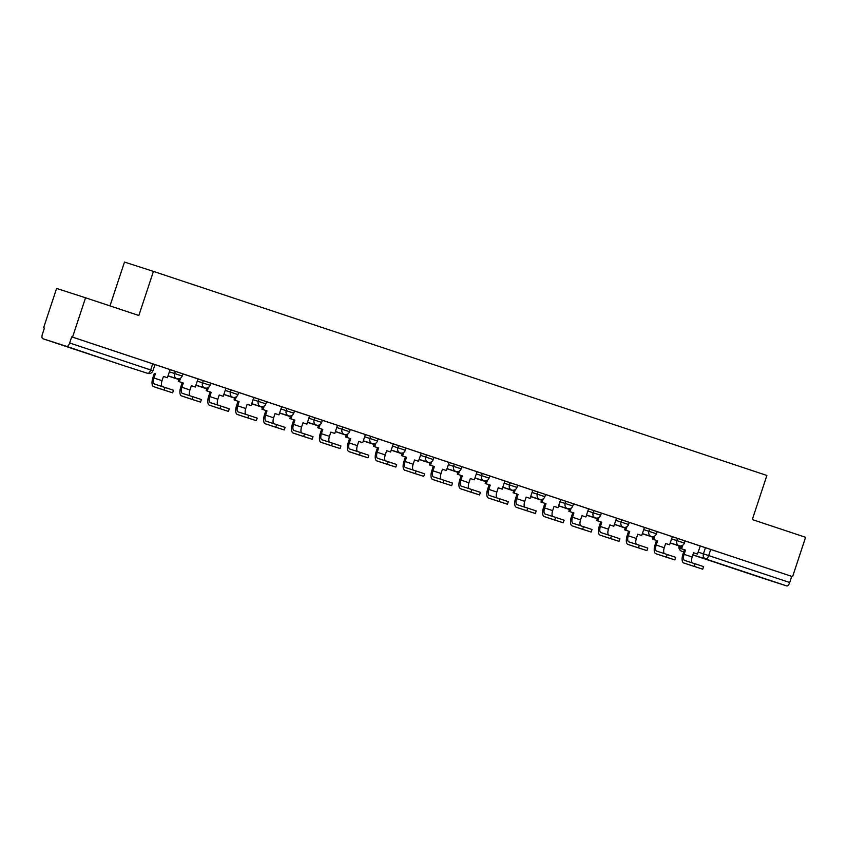 <?xml version="1.0" encoding="UTF-8"?>
<svg xmlns="http://www.w3.org/2000/svg" width="848" height="848" viewBox="0 0 848 848"><rect width="100%" height="100%" fill="white"/><g stroke="black" fill="none" stroke-linecap="round" stroke-linejoin="round"><path stroke-width="1.27" d="M182.882 373.851L175.345 371.35L174.635 373.533L182.161 376.024L182.882 373.851M210.781 383.137L203.255 380.635L202.534 382.808L210.06 385.31L210.781 383.137M238.68 392.412L231.154 389.921L230.433 392.094L237.959 394.596L238.68 392.412M266.579 401.698L259.053 399.196L258.333 401.369L265.859 403.871L266.579 401.698M294.479 410.973L286.953 408.482L286.232 410.655L293.768 413.156L294.479 410.973M322.388 420.258L314.852 417.757L314.131 419.94L321.668 422.431L322.388 420.258M350.288 429.544L342.751 427.042L342.03 429.215L349.567 431.717L350.288 429.544L370.65 436.328L369.929 438.501L377.466 440.992L378.187 438.819L370.65 436.328M406.086 448.104L398.549 445.603L397.829 447.776L405.365 450.277L406.086 448.104L421.255 453.192L418.488 461.27L414.545 459.966M433.985 457.379L426.449 454.888L425.738 457.061L433.264 459.563L433.985 457.379M461.884 466.665L454.358 464.163L453.638 466.347L461.164 468.838L461.884 466.665M489.784 475.951L482.258 473.449L481.537 475.622L489.063 478.124L489.784 475.951M517.683 485.226L510.157 482.735L509.436 484.908L516.962 487.399L517.683 485.226M545.582 494.511L538.056 492.01L537.335 494.183L544.872 496.684L545.582 494.511M573.492 503.786L565.955 501.295L565.234 503.468L572.771 505.97L573.492 503.786M601.391 513.072L593.854 510.57L593.134 512.754L600.67 515.245L601.391 513.072L616.56 518.16L613.793 526.237L609.85 524.933L608.451 529.184A5.629 2.396 -71.6 0 0 608.599 535.056M629.29 522.357L621.754 519.856L621.033 522.029L628.569 524.53L629.29 522.357L644.459 527.435L641.692 535.523L637.749 534.219M657.189 531.632L649.653 529.141L648.932 531.314L656.469 533.805L657.189 531.632L672.358 536.72L669.591 544.798L665.648 543.504M685.089 540.918L677.552 538.416L676.831 540.589L684.368 543.091L685.089 540.918M740.463 570.736L762.479 577.965L740.463 570.736M75.864 349.652L97.87 356.87L75.864 349.652M85.553 297.775L138.849 315.498L153.435 271.392L766.889 475.463L752.303 519.57L805.6 537.303L792.583 576.661L72.546 337.122L85.553 297.775L56.604 288.447L43.587 327.805L44.425 328.081L42.4 334.207A4.166 1.77 -71.6 0 0 42.771 338.702L66.674 346.397A4.166 1.77 -71.6 0 0 69.674 342.984L152.958 370.703L154.983 364.576L170.151 369.654L167.385 377.731L163.441 376.438M109.986 305.895L124.486 262.074L153.435 271.392M72.546 337.122L71.698 336.857L69.674 342.984M43.587 327.805L44.425 328.07M123.861 365.679A4.166 3.774 107.8 0 1 123.829 365.668A4.166 4.166 0 0 0 123.829 365.668A4.166 3.774 107.8 0 0 123.829 365.668A4.166 1.77 108.4 0 1 123.787 365.647A4.166 1.77 108.4 0 1 123.787 365.658L42.771 338.702A4.166 1.77 -71.6 0 0 42.782 338.702L123.797 365.658L66.674 346.397M700.162 545.995L705.451 547.702L703.427 553.829L789.711 582.512A4.166 1.77 108.4 0 1 786.711 585.926L762.818 578.23A4.166 1.77 108.4 0 1 762.808 578.23L692.837 554.952L762.818 578.23M789.711 582.512L791.735 576.386L792.583 576.661M593.854 510.57L573.471 503.829M565.955 501.295L545.571 494.543M538.056 492.01L517.672 485.257M510.157 482.735L489.773 475.982M469.103 488.649A5.629 2.396 -71.6 0 1 468.944 482.777L470.354 478.516L474.286 479.83L477.053 471.753L461.874 466.697M441.193 479.364A5.629 2.396 -71.6 0 1 441.045 473.491L442.455 469.241L446.387 470.545L449.154 462.467L433.975 457.422M398.549 445.603L378.176 438.861M342.751 427.042L322.378 420.29M314.852 417.757L294.468 411.015M286.953 408.482L266.569 401.729M245.899 414.396A5.629 2.396 -71.6 0 1 245.74 408.524L247.15 404.273L251.082 405.577L253.859 397.5L238.67 392.454M218 405.111A5.629 2.396 -71.6 0 1 217.841 399.238L219.25 394.988L223.183 396.302L225.96 388.214L210.77 383.169M190.09 395.836A5.629 2.396 -71.6 0 1 189.941 389.963L191.351 385.713L195.284 387.017L198.05 378.939L182.871 373.883M170.056 369.654L175.345 371.35M197.955 378.929L203.255 380.635M225.854 388.214L231.154 389.921M253.753 397.489L259.053 399.196M421.159 453.182L426.449 454.888M449.058 462.467L454.358 464.163M476.958 471.742L482.258 473.449M616.464 518.149L621.754 519.856M644.363 527.435L649.653 529.141M672.263 536.71L677.552 538.416M692.297 562.892A5.629 2.396 -71.6 0 1 692.148 557.019L693.558 552.769L697.491 554.083L700.257 546.006L685.078 540.95M71.698 336.857L154.983 364.576M791.735 576.386L705.451 547.702M695.127 563.803L703.596 566.612L702.748 569.188L683.764 562.987A8.332 3.551 108.4 0 1 683.753 562.987A8.332 3.551 108.4 0 1 683 553.988L684.41 549.737L685.502 550.098L684.103 554.348A5.629 2.396 -71.6 0 0 684.601 560.422A5.629 2.396 -71.6 0 0 684.612 560.422L695.127 563.803L694.279 566.379M691.798 565.669L683.753 562.987L691.809 565.669A8.332 3.551 108.4 0 1 691.788 565.658A8.332 3.551 108.4 0 1 691.798 565.669L702.748 569.188M682.746 545.232L681.569 548.783L680.478 548.433L684.41 549.737M681.569 548.783L685.502 550.098M670.185 542.996L681.082 546.61L670.185 542.985M693.547 552.779L697.491 554.083M680.478 548.433L681.326 545.847M667.228 554.518L675.697 557.337L674.849 559.903L655.864 553.712A8.332 3.551 108.4 0 1 655.854 553.702A8.332 3.551 108.4 0 1 655.101 544.713L656.511 540.462L657.603 540.812L656.204 545.063A5.629 2.396 -71.6 0 0 656.702 551.136A5.629 2.396 -71.6 0 0 656.712 551.136L667.228 554.518L666.369 557.094M663.91 556.383L655.864 553.712L663.899 556.383A8.332 3.551 108.4 0 1 663.889 556.373A8.332 3.551 108.4 0 0 663.91 556.383L674.849 559.903M654.847 535.957L653.67 539.508L652.578 539.148L656.511 540.462M653.67 539.508L657.603 540.812M669.591 544.798L665.659 543.494L664.249 547.744A5.629 2.396 -71.6 0 0 664.397 553.617M642.286 533.71L653.183 537.325L642.286 533.699M652.578 539.148L653.426 536.561M639.328 545.243L647.798 548.052L646.95 550.628L627.965 544.427A8.332 3.551 108.4 0 1 627.944 544.427A8.332 3.551 108.4 0 1 627.202 535.427L628.612 531.177L629.704 531.526L628.304 535.788A5.629 2.396 -71.6 0 0 628.803 541.851A5.629 2.396 -71.6 0 0 628.813 541.861L639.328 545.243L638.47 547.808M636 547.098L627.944 544.427L636.011 547.108A8.332 3.551 108.4 0 1 635.979 547.098A8.332 3.551 108.4 0 1 636 547.098L646.95 550.628M626.948 526.672L625.771 530.223L624.669 529.873L628.612 531.177M625.771 530.223L629.704 531.526M641.692 535.523L637.749 534.208L636.35 538.459A5.629 2.396 -71.6 0 0 636.498 544.331M614.387 524.435L625.273 528.05L614.387 524.424M624.669 529.873L625.527 527.286M611.419 535.957L619.899 538.766L619.051 541.342L600.066 535.152A8.332 3.551 108.4 0 1 600.045 535.141A8.332 3.551 108.4 0 1 599.303 526.152L600.713 521.902L601.804 522.251L600.395 526.502A5.629 2.396 -71.6 0 0 600.903 532.576A5.629 2.396 -71.6 0 0 600.914 532.576L611.419 535.957L610.571 538.533M608.08 537.812A8.332 3.551 108.4 0 0 608.101 537.823A8.332 3.551 108.4 0 1 608.101 537.823L619.051 541.342M599.048 517.386L597.872 520.937L596.769 520.587L600.713 521.902M597.872 520.937L601.804 522.251M609.85 524.923L613.793 526.237M586.487 515.149L597.374 518.764L586.487 515.139M596.769 520.587L597.628 518.001M583.519 526.682L591.999 529.491L591.151 532.056L572.167 525.866A8.332 3.551 108.4 0 1 572.146 525.866A8.332 3.551 108.4 0 1 571.404 516.867L572.803 512.616L573.905 512.966L572.495 517.216A5.629 2.396 -71.6 0 0 573.004 523.29A5.629 2.396 -71.6 0 0 573.015 523.29L583.519 526.682L582.671 529.247M572.146 525.866L580.202 528.537A8.332 3.551 108.4 0 1 580.18 528.537A8.332 3.551 108.4 0 0 580.212 528.548L591.151 532.056M571.149 508.111L569.973 511.662L568.87 511.302L572.803 512.616M569.973 511.662L573.905 512.966M588.565 508.842L585.883 516.951L581.951 515.648L580.551 519.898A5.629 2.396 -71.6 0 0 580.7 525.771M558.588 505.874L569.474 509.478L558.588 505.864M581.951 515.658L585.883 516.951M568.87 511.302L569.729 508.726M555.62 517.397L564.1 520.206L563.252 522.781L544.257 516.58A8.332 3.551 108.4 0 1 544.246 516.58A8.332 3.551 108.4 0 1 543.504 507.592L544.904 503.33L546.006 503.691L544.596 507.941A5.629 2.396 -71.6 0 0 545.105 514.015A5.629 2.396 -71.6 0 0 545.116 514.015L555.62 517.397L554.772 519.972M552.281 519.252A8.332 3.551 108.4 0 0 552.292 519.262A8.332 3.551 108.4 0 1 552.292 519.262L563.252 522.781M543.239 498.825L542.073 502.376L540.971 502.027L544.904 503.33M542.073 502.376L546.006 503.691M560.666 499.567L557.984 507.676L554.051 506.362L552.652 510.613A5.629 2.396 -71.6 0 0 552.801 516.485M530.689 496.589L541.575 500.203L530.689 496.578M554.051 506.373L557.984 507.676M540.971 502.027L541.83 499.44M527.721 508.122L536.201 510.931L535.342 513.496L516.358 507.305A8.332 3.551 108.4 0 1 516.347 507.295A8.332 3.551 108.4 0 1 515.605 498.306L517.004 494.055L518.107 494.405L516.697 498.656A5.629 2.396 -71.6 0 0 517.206 504.73A5.629 2.396 -71.6 0 0 517.216 504.73L527.721 508.122L526.873 510.687M516.347 507.295L524.393 509.977A8.332 3.551 108.4 0 1 524.382 509.977A8.332 3.551 108.4 0 0 524.414 509.977L535.342 513.496M515.34 489.55L514.174 493.101L513.072 492.741L517.004 494.055M514.174 493.101L518.107 494.405M532.767 490.282L530.085 498.391L526.152 497.087L524.742 501.338A5.629 2.396 -71.6 0 0 524.901 507.21M502.779 487.303L513.676 490.918L502.79 487.293M526.152 497.098L530.085 498.391M513.072 492.741L513.93 490.155M499.822 498.836L508.302 501.645L507.443 504.221L488.459 498.02A8.332 3.551 108.4 0 1 488.448 498.02A8.332 3.551 108.4 0 1 487.695 489.02L489.105 484.77L490.208 485.13L488.798 489.381A5.629 2.396 -71.6 0 0 489.307 495.444A5.629 2.396 -71.6 0 0 489.307 495.455L499.822 498.836L498.974 501.401M496.493 500.691L488.448 498.02L496.515 500.702A8.332 3.551 108.4 0 1 496.483 500.691A8.332 3.551 108.4 0 1 496.493 500.691L507.443 504.221M487.441 480.265L486.275 483.816L485.173 483.466L489.105 484.77M486.275 483.816L490.208 485.13M504.867 481.007L502.186 489.116L498.253 487.801L496.843 492.052A5.629 2.396 -71.6 0 0 497.002 497.924M474.88 478.028L485.777 481.643L474.891 478.018M498.253 487.812L502.186 489.116M485.173 483.466L486.031 480.88M471.923 489.55L480.392 492.359L479.544 494.935L460.559 488.745A8.332 3.551 108.4 0 1 460.549 488.734A8.332 3.551 108.4 0 1 459.796 479.745L461.206 475.495L462.308 475.845L460.899 480.095A5.629 2.396 -71.6 0 0 461.397 486.169A5.629 2.396 -71.6 0 0 461.407 486.169L471.923 489.55L471.075 492.126M460.549 488.734L468.594 491.416A8.332 3.551 108.4 0 1 468.584 491.405A8.332 3.551 108.4 0 0 468.605 491.416L479.544 494.935M459.542 470.99L458.365 474.53L457.273 474.18L461.206 475.495M458.365 474.53L462.308 475.845M446.981 468.743L457.878 472.357L446.991 468.732M470.354 478.526L474.286 479.83M457.273 474.18L458.121 471.594M444.023 480.275L452.493 483.084L451.645 485.65L432.66 479.459A8.332 3.551 108.4 0 1 432.65 479.459A8.332 3.551 108.4 0 1 431.897 470.46L433.307 466.209L434.399 466.559L432.999 470.81A5.629 2.396 -71.6 0 0 433.498 476.883A5.629 2.396 -71.6 0 0 433.508 476.883L444.023 480.275L443.175 482.841M440.695 482.13L432.65 479.459L440.706 482.141A8.332 3.551 108.4 0 1 440.684 482.13A8.332 3.551 108.4 0 1 440.695 482.13L451.645 485.65M431.643 461.704L430.466 465.255L429.374 464.905L433.307 466.209M430.466 465.255L434.399 466.559M419.082 459.468L429.978 463.072L419.082 459.457M442.444 469.251L446.387 470.545M429.374 464.905L430.222 462.319M416.124 470.99L424.594 473.799L423.746 476.375L404.761 470.174A8.332 3.551 108.4 0 1 404.75 470.174A8.332 3.551 108.4 0 1 403.998 461.185L405.408 456.924L406.499 457.284L405.1 461.535A5.629 2.396 -71.6 0 0 405.598 467.608A5.629 2.396 -71.6 0 0 405.609 467.608L416.124 470.99L415.276 473.566M412.785 472.845A8.332 3.551 108.4 0 0 412.796 472.855A8.332 3.551 108.4 0 1 412.796 472.855L423.746 476.375M403.743 452.419L402.567 455.97L401.475 455.62L405.408 456.924M402.567 455.97L406.499 457.284M418.488 461.27L414.555 459.955L413.146 464.206A5.629 2.396 -71.6 0 0 413.294 470.078M391.182 450.182L402.079 453.797L391.182 450.171M401.475 455.62L402.323 453.033M388.225 461.715L396.694 464.524L395.846 467.089L376.862 460.899A8.332 3.551 108.4 0 1 376.851 460.888A8.332 3.551 108.4 0 1 376.099 451.899L377.508 447.649L378.6 447.998L377.201 452.249A5.629 2.396 -71.6 0 0 377.699 458.323A5.629 2.396 -71.6 0 0 377.71 458.323L388.225 461.715L387.366 464.28M376.862 460.899L384.907 463.57A8.332 3.551 108.4 0 1 384.875 463.57A8.332 3.551 108.4 0 1 384.897 463.57L395.846 467.089M375.844 443.144L374.668 446.695L373.576 446.334L377.508 447.649M374.668 446.695L378.6 447.998M393.271 443.875L390.589 451.984L386.656 450.68L385.246 454.931A5.629 2.396 -71.6 0 0 385.395 460.803M363.283 440.896L374.169 444.511L363.283 440.886M386.646 450.691L390.589 451.984M373.576 446.334L374.424 443.758M360.326 452.429L368.795 455.238L367.947 457.814L348.963 451.613A8.332 3.551 108.4 0 1 348.941 451.613A8.332 3.551 108.4 0 1 348.199 442.614L349.609 438.363L350.701 438.723L349.302 442.974A5.629 2.396 -71.6 0 0 349.8 449.037A5.629 2.396 -71.6 0 0 349.811 449.048L360.326 452.429L359.467 455.005M356.976 454.284A8.332 3.551 108.4 0 0 356.997 454.284A8.332 3.551 108.4 0 0 357.008 454.295L367.947 457.814M347.945 433.858L346.768 437.409L345.666 437.059L349.609 438.363M346.768 437.409L350.701 438.723M365.371 434.6L362.69 442.709L358.746 441.395L357.347 445.645A5.629 2.396 -71.6 0 0 357.496 451.518M335.384 431.621L346.27 435.236L335.384 431.611M358.746 441.405L362.69 442.709M345.666 437.059L346.525 434.473M332.416 443.144L340.896 445.953L340.048 448.528L321.063 442.338A8.332 3.551 108.4 0 1 321.042 442.327A8.332 3.551 108.4 0 1 320.3 433.339L321.71 429.088L322.802 429.438L321.392 433.688A5.629 2.396 -71.6 0 0 321.901 439.762A5.629 2.396 -71.6 0 0 321.911 439.762L332.416 443.144L331.568 445.719M321.042 442.327L329.098 445.009A8.332 3.551 108.4 0 1 329.077 444.999A8.332 3.551 108.4 0 0 329.109 445.009L340.048 448.528M320.046 424.583L318.869 428.123L317.767 427.774L321.71 429.088M318.869 428.123L322.802 429.438M337.472 425.314L334.79 433.423L330.847 432.12L329.448 436.37A5.629 2.396 -71.6 0 0 329.596 442.243M307.485 422.336L318.371 425.95L307.485 422.325M330.847 432.13L334.79 433.423M317.767 427.774L318.625 425.187M304.517 433.869L312.997 436.678L312.149 439.243L293.164 433.052A8.332 3.551 108.4 0 1 293.143 433.052A8.332 3.551 108.4 0 1 292.401 424.053L293.8 419.802L294.903 420.152L293.493 424.403A5.629 2.396 -71.6 0 0 294.002 430.477A5.629 2.396 -71.6 0 0 294.012 430.477L304.517 433.869L303.669 436.434M301.188 435.724L293.143 433.052L301.21 435.734A8.332 3.551 108.4 0 1 301.178 435.724A8.332 3.551 108.4 0 1 301.188 435.724L312.149 439.243M292.147 415.297L290.97 418.848L289.868 418.499L293.8 419.802M290.97 418.848L294.903 420.152M309.562 416.029L306.881 424.138L302.948 422.834L301.549 427.085A5.629 2.396 -71.6 0 0 301.697 432.957M279.586 413.061L290.472 416.665L279.586 413.05M302.948 422.845L306.881 424.138M289.868 418.499L290.726 415.912M276.618 424.583L285.098 427.392L284.239 429.968L265.254 423.767A8.332 3.551 108.4 0 1 265.244 423.767A8.332 3.551 108.4 0 1 264.502 414.778L265.901 410.517L267.003 410.877L265.594 415.128A5.629 2.396 -71.6 0 0 266.102 421.202A5.629 2.396 -71.6 0 0 266.113 421.202L276.618 424.583L275.77 427.159M273.31 426.449L265.254 423.767L273.289 426.449A8.332 3.551 108.4 0 1 273.279 426.438A8.332 3.551 108.4 0 0 273.31 426.449L284.239 429.968M264.237 406.012L263.071 409.563L261.968 409.213L265.901 410.517M263.071 409.563L267.003 410.877M281.663 406.754L278.981 414.863L275.049 413.548L273.639 417.799A5.629 2.396 -71.6 0 0 273.798 423.671M251.676 403.775L262.573 407.39L251.686 403.765M275.049 413.559L278.981 414.863M261.968 409.213L262.827 406.627M248.718 415.308L257.198 418.117L256.34 420.682L237.355 414.492A8.332 3.551 108.4 0 1 237.345 414.481A8.332 3.551 108.4 0 1 236.603 405.492L238.002 401.242L239.104 401.592L237.694 405.842A5.629 2.396 -71.6 0 0 238.203 411.916A5.629 2.396 -71.6 0 0 238.214 411.916L248.718 415.308L247.87 417.873M237.355 414.492L245.411 417.163A8.332 3.551 108.4 0 1 245.379 417.163A8.332 3.551 108.4 0 1 245.39 417.163L256.34 420.682M236.338 396.737L235.172 400.288L234.069 399.927L238.002 401.242M235.172 400.288L239.104 401.592M223.777 394.5L234.673 398.104L223.787 394.49M247.15 404.284L251.082 405.577M234.069 399.927L234.928 397.352M220.819 406.022L229.289 408.831L228.441 411.407L209.456 405.206A8.332 3.551 108.4 0 1 209.445 405.206A8.332 3.551 108.4 0 1 208.693 396.207L210.103 391.956L211.205 392.317L209.795 396.567A5.629 2.396 -71.6 0 0 210.304 402.63A5.629 2.396 -71.6 0 0 210.304 402.641L220.819 406.022L219.971 408.598M217.48 407.877A8.332 3.551 108.4 0 0 217.491 407.877A8.332 3.551 108.4 0 1 217.491 407.877L228.441 411.407M208.438 387.451L207.262 391.002L206.17 390.652L210.103 391.956M207.262 391.002L211.205 392.317M195.877 385.215L206.774 388.829L195.888 385.204M219.25 394.998L223.183 396.302M206.17 390.652L207.029 388.066M192.92 396.737L201.389 399.556L200.541 402.122L181.557 395.931A8.332 3.551 108.4 0 1 181.546 395.921A8.332 3.551 108.4 0 1 180.794 386.932L182.203 382.681L183.306 383.031L181.896 387.282A5.629 2.396 -71.6 0 0 182.394 393.355A5.629 2.396 -71.6 0 0 182.405 393.355L192.92 396.737L192.072 399.313M181.557 395.931L189.602 398.602A8.332 3.551 108.4 0 1 189.581 398.592A8.332 3.551 108.4 0 1 189.592 398.602L200.541 402.122M180.539 378.176L179.363 381.717L178.271 381.367L182.203 382.681M179.363 381.717L183.306 383.031M167.978 375.929L178.875 379.544L167.978 375.918M191.341 385.723L195.284 387.017M178.271 381.367L179.119 378.78M165.021 387.462L173.49 390.271L172.642 392.836L153.658 386.646A8.332 3.551 108.4 0 1 153.647 386.646A8.332 3.551 108.4 0 1 152.894 377.646L154.304 373.396L155.396 373.745L153.997 378.007A5.629 2.396 -71.6 0 0 154.495 384.07A5.629 2.396 -71.6 0 0 154.506 384.08L165.021 387.462L164.173 390.027M161.692 389.317L153.647 386.646L161.703 389.327A8.332 3.551 108.4 0 1 161.682 389.317A8.332 3.551 108.4 0 1 161.692 389.317L172.642 392.836M155.396 373.745L154.304 373.396M167.385 377.731L163.452 376.427L162.042 380.678A5.629 2.396 -71.6 0 0 162.191 386.55M679.545 546.112L681.071 546.631M698.137 552.122L703.427 553.829A4.166 3.774 -72.2 0 0 705.695 558.98L692.869 554.846M683.7 551.889L681.803 551.285A4.166 3.774 -72.2 0 1 679.534 546.133L679.153 546.017A4.166 4.166 0 0 0 681.803 551.285L681.803 551.285A4.166 1.77 108.4 0 1 681.792 551.274M786.711 585.926L705.695 558.98A4.166 1.77 -71.6 0 0 708.695 555.567L710.719 549.43M169.335 371.827L174.635 373.533A4.166 3.774 107.8 0 0 176.903 378.674A4.166 3.774 -72.2 0 1 176.903 378.674A4.166 4.166 0 0 0 182.161 376.024M197.234 381.112L202.534 382.808A4.166 3.774 107.8 0 0 204.803 387.96A4.166 3.774 -72.2 0 0 204.834 387.971A4.166 4.166 0 0 0 210.06 385.31M225.133 390.387L230.433 392.094A4.166 3.774 107.8 0 0 232.702 397.235A4.166 3.774 -72.2 0 1 232.702 397.235A4.166 4.166 0 0 0 237.959 394.596M253.043 399.673L258.333 401.369A4.166 3.774 107.8 0 0 260.601 406.521A4.166 3.774 -72.2 0 0 260.633 406.531A4.166 4.166 0 0 0 265.859 403.871M280.942 408.948L286.232 410.655A4.166 3.774 107.8 0 0 288.5 415.796A4.166 3.774 -72.2 0 0 288.532 415.806A4.166 4.166 0 0 0 293.768 413.156M308.842 418.234L314.131 419.94A4.166 3.774 107.8 0 0 316.399 425.081A4.166 3.774 -72.2 0 0 316.431 425.092A4.166 4.166 0 0 0 321.668 422.431M336.741 427.509L342.03 429.215A4.166 3.774 107.8 0 0 344.299 434.367A4.166 3.774 -72.2 0 0 344.33 434.377A4.166 4.166 0 0 0 349.567 431.717M364.64 436.794L369.929 438.501A4.166 3.774 107.8 0 0 372.198 443.642A4.166 3.774 -72.2 0 1 372.198 443.642A4.166 4.166 0 0 0 377.466 440.992M392.539 446.08L397.829 447.776A4.166 3.774 107.8 0 0 400.097 452.927A4.166 3.774 -72.2 0 0 400.129 452.938A4.166 4.166 0 0 0 405.365 450.277M420.438 455.355L425.738 457.061A4.166 3.774 107.8 0 0 428.007 462.202A4.166 3.774 -72.2 0 1 428.007 462.202A4.166 4.166 0 0 0 433.264 459.563M448.338 464.64L453.638 466.347A4.166 3.774 107.8 0 0 455.906 471.488A4.166 3.774 -72.2 0 0 455.938 471.499A4.166 4.166 0 0 0 461.164 468.838M476.237 473.915L481.537 475.622A4.166 3.774 107.8 0 0 483.805 480.774A4.166 3.774 -72.2 0 0 483.837 480.784A4.166 4.166 0 0 0 489.063 478.124M504.147 483.201L509.436 484.908A4.166 3.774 107.8 0 0 511.704 490.049A4.166 3.774 -72.2 0 1 511.704 490.049A4.166 4.166 0 0 0 516.962 487.399M532.046 492.487L537.335 494.183A4.166 3.774 107.8 0 0 539.604 499.334A4.166 3.774 -72.2 0 0 539.635 499.345A4.166 4.166 0 0 0 544.872 496.684M559.945 501.762L565.234 503.468A4.166 3.774 107.8 0 0 567.503 508.609A4.166 3.774 -72.2 0 0 567.535 508.62A4.166 4.166 0 0 0 572.771 505.97M587.844 511.047L593.134 512.754A4.166 3.774 107.8 0 0 595.402 517.895A4.166 3.774 -72.2 0 0 595.434 517.905A4.166 4.166 0 0 0 600.67 515.245M615.743 520.322L621.033 522.029A4.166 3.774 107.8 0 0 623.301 527.18A4.166 3.774 -72.2 0 0 623.333 527.191A4.166 4.166 0 0 0 628.569 524.53M643.643 529.608L648.932 531.314A4.166 3.774 107.8 0 0 651.2 536.455A4.166 3.774 -72.2 0 1 651.2 536.455A4.166 4.166 0 0 0 656.469 533.805M671.542 538.893L676.831 540.589A4.166 3.774 107.8 0 0 679.11 545.741A4.166 3.774 -72.2 0 0 679.131 545.752A4.166 4.166 0 0 0 684.368 543.091M152.714 363.803L150.69 369.94A4.166 1.77 -71.6 0 1 147.69 373.353A4.166 3.774 107.8 0 0 147.722 373.364A4.166 4.166 0 0 0 152.958 370.703M692.148 557.019L684.103 554.348M664.249 547.744L656.204 545.063M636.35 538.459L628.304 535.788M608.451 529.184L600.395 526.502M608.111 537.823L600.066 535.152L608.101 537.823M580.551 519.898L572.495 517.216M580.212 528.548L572.167 525.866M552.652 510.613L544.596 507.941M552.313 519.262L544.257 516.58L552.292 519.262M524.742 501.338L516.697 498.656M524.414 509.977L516.358 507.305M496.843 492.052L488.798 489.381M468.944 482.777L460.899 480.095M468.605 491.416L460.559 488.745M441.045 473.491L432.999 470.81M413.146 464.206L405.1 461.535M412.806 472.855L404.761 470.174L412.796 472.855M385.246 454.931L377.201 452.249M357.347 445.645L349.302 442.974M357.008 454.295L348.963 451.613L356.997 454.284M329.448 436.37L321.392 433.688M329.109 445.009L321.063 442.338M301.549 427.085L293.493 424.403M273.639 417.799L265.594 415.128M245.74 408.524L237.694 405.842M217.841 399.238L209.795 396.567M217.501 407.888L209.456 405.206L217.491 407.877M189.941 389.963L181.896 387.282M162.042 380.678L153.997 378.007M679.131 545.752L670.227 542.879M651.232 536.466L642.328 533.593M623.333 527.191L614.418 524.318M595.434 517.905L586.519 515.033M567.535 508.62L558.62 505.758M539.635 499.345L530.721 496.472M511.736 490.059L502.822 487.187M483.837 480.784L474.922 477.912M455.938 471.499L447.023 468.626M428.039 462.213L419.124 459.351M400.129 452.938L391.225 450.065M372.23 443.652L363.326 440.78M344.33 434.377L335.416 431.505M316.431 425.092L307.517 422.219M288.532 415.806L279.617 412.944M260.633 406.531L251.718 403.659M232.734 397.246L223.819 394.384M204.834 387.971L195.92 385.098M176.935 378.685L168.021 375.812M123.829 365.668L147.722 373.364M384.897 463.57L376.851 460.888M245.39 417.163L237.345 414.481M189.592 398.602L181.546 395.921"/></g></svg>
